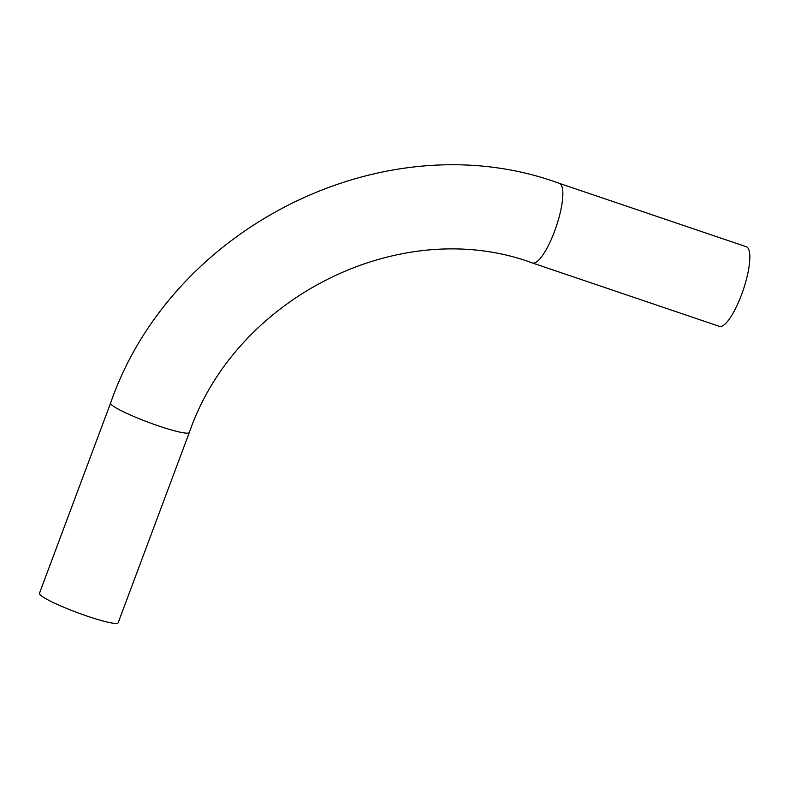 <?xml version="1.0" encoding="UTF-8"?>
<svg xmlns="http://www.w3.org/2000/svg" width="789" height="789" viewBox="0 0 789 789"><rect width="100%" height="100%" fill="white"/><g stroke="black" fill="none" stroke-linecap="round" stroke-linejoin="round"><path stroke-width="1.18" d="M532.368 262.964L719.361 326.35A42.024 10.928 -71.3 0 0 741.532 294.741A42.024 10.928 -71.3 0 0 746.345 246.75L559.352 183.364A42.024 10.928 -71.3 0 1 560.486 184.054A42.024 10.928 -71.3 0 1 554.549 231.355A42.024 10.928 -71.3 0 1 532.368 262.964C402.035 214.578 236.503 295.658 189.321 432.49A42.024 4.793 -159.5 0 1 158.638 425.961A42.024 4.793 -159.5 0 1 111.525 404.747A42.024 4.793 -159.5 0 1 110.588 403.061C172.12 225.25 386.373 119.8 559.352 183.364M189.321 432.49L118.172 622.768A42.024 4.793 -159.5 0 1 87.5 616.239A42.024 4.793 -159.5 0 1 39.45 593.338L110.588 403.061"/></g></svg>
